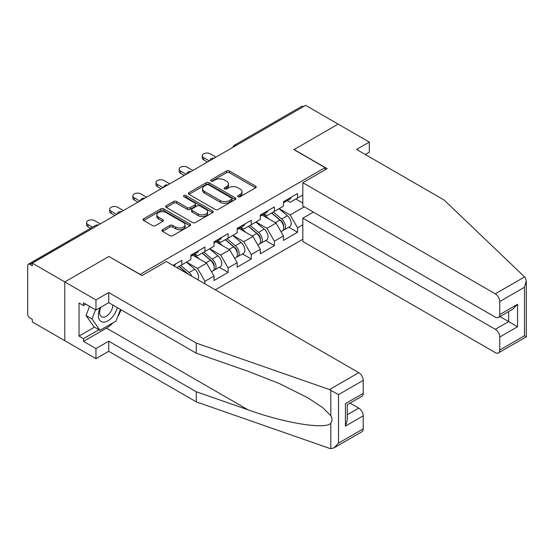 <?xml version="1.0" encoding="UTF-8"?>
<svg xmlns="http://www.w3.org/2000/svg" width="554" height="554" viewBox="0 0 554 554"><rect width="100%" height="100%" fill="white"/><g stroke="black" fill="none" stroke-linecap="round" stroke-linejoin="round"><path stroke-width="0.83" d="M238.095 196.746A1.44 0.831 0 0 0 240.131 196.746L255.609 187.806A2.057 1.191 0 0 0 256.211 186.968A2.057 1.191 0 0 0 255.609 186.123L229.391 170.992A2.057 1.191 0 0 0 226.475 170.992L210.998 179.925A1.44 0.831 0 0 0 210.575 180.514A1.44 0.831 0 0 0 210.998 181.103A1.44 0.831 0 0 0 213.041 181.103L215.042 179.946A6.593 3.809 0 0 1 224.363 179.946L226.551 181.206A6.593 3.809 0 0 1 228.483 183.9A6.593 3.809 0 0 1 226.551 186.587L224.55 187.744A1.44 0.831 0 0 0 224.128 188.332A1.44 0.831 0 0 0 224.55 188.921A1.44 0.831 0 0 0 226.586 188.921L228.587 187.764A6.593 3.809 0 0 1 237.908 187.764L240.097 189.025A6.593 3.809 0 0 1 242.029 191.719A6.593 3.809 0 0 1 240.097 194.412L238.095 195.569A1.44 0.831 0 0 0 237.673 196.158A1.44 0.831 0 0 0 238.095 196.746L238.095 195.569M162.53 229.688A2.057 1.191 0 0 0 161.927 230.526A2.057 1.191 0 0 0 162.53 231.371L169.884 235.616A2.057 1.191 0 0 0 172.8 235.616L189.987 225.693A2.057 1.191 0 0 0 190.59 224.855A2.057 1.191 0 0 0 189.987 224.01L163.769 208.872A2.057 1.191 0 0 0 160.854 208.872L143.666 218.795A2.057 1.191 0 0 0 143.064 219.64A2.057 1.191 0 0 0 143.666 220.478L152.551 225.61A2.057 1.191 0 0 0 155.466 225.61L162.821 221.365A2.057 1.191 0 0 0 163.423 220.52A2.057 1.191 0 0 0 162.821 219.682L158.416 217.14A5.512 3.179 0 0 1 156.803 214.89A5.512 3.179 0 0 1 160.203 211.947A5.512 3.179 0 0 1 166.207 212.639L183.471 222.604A5.512 3.179 0 0 1 185.084 224.855A5.512 3.179 0 0 1 181.684 227.791A5.512 3.179 0 0 1 175.68 227.105L172.8 225.443A2.057 1.191 0 0 0 169.884 225.443L162.53 229.688L162.53 231.371M109.02 256.391L64.797 281.924L32.298 263.157L305.649 105.343L338.148 124.11L293.925 149.642L325.087 167.633L140.183 274.382L109.02 256.564M215.187 209.46A2.057 1.191 0 0 0 218.103 209.46L235.291 199.537A2.057 1.191 0 0 0 235.893 198.699A2.057 1.191 0 0 0 235.291 197.861L209.073 182.723A2.057 1.191 0 0 0 206.157 182.723L188.969 192.647A2.057 1.191 0 0 0 188.367 193.484A2.057 1.191 0 0 0 188.969 194.322L215.187 209.46M184.517 197.058A1.44 0.831 0 0 1 185.985 197.259L185.985 195.548L212.639 210.936A2.057 1.191 0 0 1 213.242 211.773A2.057 1.191 0 0 1 212.639 212.618L195.451 222.542A2.057 1.191 0 0 1 192.536 222.542L166.318 207.404L166.318 205.721A2.057 1.191 0 0 0 165.715 206.559A2.057 1.191 0 0 0 166.318 207.404M166.318 205.721L173.672 201.476A2.057 1.191 0 0 1 176.588 201.476L187.224 207.612A2.057 1.191 0 0 0 190.133 207.612L195.015 204.793A2.057 1.191 0 0 0 195.617 203.955A2.057 1.191 0 0 0 195.015 203.117L183.942 196.725A1.44 0.831 0 0 1 183.519 196.137A1.44 0.831 0 0 1 184.413 195.368A1.44 0.831 0 0 1 185.985 195.548M215.271 289.804L302.823 239.259M325.087 167.633L325.087 169.856M176.913 267.658L181.809 264.833L181.809 260.373L173.056 265.428M181.809 264.833L190.86 259.604L190.86 255.152L204.959 247.008L204.959 251.468L214.01 246.239L214.01 241.786L228.109 233.643L228.109 238.102L237.16 232.874L237.16 228.421L251.26 220.277L251.26 224.737L260.311 219.509L260.311 215.056L274.41 206.912L274.41 211.372L283.461 206.143L283.461 201.691L297.56 193.547L297.56 198.007L302.823 194.96M302.823 224.779L297.56 227.819L290.137 214.966L279.154 208.629M288.752 227.188L297.56 232.271L297.56 227.819M297.56 232.271L283.461 240.415L283.461 235.956L274.41 241.184L266.986 228.331L256.01 221.995M265.601 240.554L274.41 245.637L274.41 241.184M274.41 245.637L260.311 253.78L260.311 249.321L251.26 254.549L243.836 241.696L232.86 235.36M242.451 253.919L251.26 259.009L251.26 254.549M251.26 259.009L237.16 267.146L237.16 262.693L228.109 267.914L220.686 255.062L209.71 248.725M219.308 267.291L228.109 272.374L228.109 267.914M228.109 272.374L214.01 280.511L214.01 276.058L204.959 281.28L197.543 268.427L186.559 262.09M204.959 283.849L204.959 281.28M194.669 254.092L197.543 255.747L204.959 251.468M197.543 268.427L206.594 263.205L192.744 255.207M214.01 276.058L206.594 263.205M217.819 240.727L220.686 242.382L228.109 238.102M220.686 255.062L229.744 249.84L215.894 241.842M237.16 262.693L229.744 249.84M240.969 227.362L243.836 229.017L251.26 224.737M243.836 241.696L252.894 236.475L239.044 228.477M260.311 249.321L252.894 236.475M264.119 213.996L266.986 215.651L274.41 211.372M266.986 228.331L276.037 223.11L262.187 215.111M283.461 235.956L276.037 223.11M303.419 106.631L236.198 145.439M235.249 145.986A3.151 1.814 120 0 1 236.046 145.356A3.151 1.814 60 0 0 234.474 145.203L301.695 106.389A3.151 1.814 60 0 1 303.273 106.548M287.27 200.631L290.137 202.286L297.56 198.007M290.137 214.966L304.236 206.829M295.85 198.99L302.823 203.013M113.044 322.781A23.607 13.628 -60 0 1 106.5 328.1L83.495 341.382L95.96 348.577L95.96 358.687L64.797 340.696L64.797 281.924L108.875 256.474L141.963 275.58L166.304 261.53L358.77 372.655A6.295 3.636 60 0 1 363.223 380.363L338.515 394.628L329.478 389.566L196.275 343.092L108.722 292.547L95.96 299.915L64.797 281.924L64.797 340.696L32.298 321.936L32.298 319.367L29.923 317.996A3.151 1.814 -120 0 1 27.7 314.139L27.7 265.643A3.151 1.814 -120 0 1 28.351 264.203A3.151 1.814 -120 0 1 29.923 264.362L32.298 265.733L32.298 263.157M238.67 196.947L240.097 196.123A6.593 3.809 0 0 0 242.029 193.429L242.029 191.719M228.483 183.9L228.483 185.611A6.593 3.809 0 0 1 226.551 188.305L225.125 189.129M255.581 187.827L229.391 172.703A2.057 1.191 0 0 0 226.475 172.703L211.58 181.303M235.291 197.861L235.291 199.537L209.073 184.434A2.057 1.191 0 0 0 206.157 184.434L188.997 194.343M231.648 199.288A1.44 0.831 0 0 0 232.071 198.699A1.44 0.831 0 0 0 231.648 198.11L208.636 184.821A1.44 0.831 0 0 0 206.594 184.821L204.481 186.04A6.593 3.809 0 0 0 202.549 188.734A6.593 3.809 0 0 0 204.481 191.428L220.215 200.506A6.593 3.809 0 0 0 229.536 200.506L231.648 199.288L231.648 200.998A1.44 0.831 0 0 0 232.071 200.409L232.071 198.699M202.549 188.734L202.549 190.444A6.593 3.809 0 0 0 204.481 193.138L204.481 191.428M231.648 200.998L229.536 202.217A6.593 3.809 0 0 1 220.215 202.217L204.481 193.138M166.345 207.418L173.672 203.186L173.672 201.476M195.617 203.955L195.617 205.666A2.057 1.191 0 0 1 195.015 206.51L190.133 209.329A2.057 1.191 0 0 1 187.224 209.329L176.588 203.186A2.057 1.191 0 0 0 173.672 203.186M185.985 197.259L212.611 212.632M198.256 213.982A5.512 3.179 0 0 0 204.26 214.675A5.512 3.179 0 0 0 207.66 211.732A5.512 3.179 0 0 0 206.046 209.481L199.966 205.97A2.057 1.191 0 0 0 197.051 205.97L192.176 208.789A2.057 1.191 0 0 0 191.573 209.634A2.057 1.191 0 0 0 192.176 210.472L198.256 213.982L198.256 215.7A5.512 3.179 0 0 0 204.26 216.385A5.512 3.179 0 0 0 207.66 213.449L207.66 211.732M191.573 209.634L191.573 211.344A2.057 1.191 0 0 0 192.176 212.189L192.176 210.472M198.256 215.7L192.176 212.189M185.084 224.855L185.084 226.565A5.512 3.179 0 0 1 181.684 229.508A5.512 3.179 0 0 1 175.68 228.816L172.8 227.154A2.057 1.191 0 0 0 169.884 227.154L162.557 231.385M156.803 214.89L156.803 216.6A5.512 3.179 0 0 0 158.416 218.851L158.416 217.14M162.793 221.378L158.416 218.851M189.96 225.707L163.769 210.589A2.057 1.191 0 0 0 160.854 210.589L143.694 220.499M281.695 221.399L280.656 220.804M283.025 230.229A6.925 3.996 -120 0 0 284.029 229.917A6.925 3.996 -120 0 0 285.275 225.076A6.925 3.996 -120 0 0 281.667 219.045L273.316 212.002M284.029 229.917L289.742 226.621A6.925 3.996 -120 0 0 290.988 221.78A6.925 3.996 -120 0 0 287.381 215.748L279.029 208.699M271.709 212.93L281.231 220.97A4.197 2.424 60 0 1 283.503 226.136M280.989 231.676L282.249 230.949A6.925 3.996 -120 0 0 283.496 226.108A6.925 3.996 -120 0 0 279.888 220.077L271.536 213.027M269.126 219.114L263.489 214.363M216.012 157.094L210.375 153.839A4.723 2.728 0 0 0 205.229 153.25A4.723 2.728 0 0 0 202.314 155.764A4.723 2.728 0 0 0 203.699 157.696L203.699 159.919A4.723 2.728 180 0 1 202.314 157.994L202.314 155.764M207.411 162.066L203.699 159.919M285.317 200.617A6.925 3.996 60 0 1 284.029 202.501A6.925 3.996 60 0 1 283.461 202.736M291.03 197.314A6.925 3.996 60 0 1 289.742 199.205L284.029 202.501M209.336 160.951L203.699 157.696M100.212 307.574A13.642 7.874 120 0 0 103.162 322.109A13.642 7.874 120 0 0 117.219 307.56M100.939 307.151A9.342 5.395 120 0 0 101.555 316.756A9.342 5.395 120 0 0 102.926 317.179A9.342 5.395 120 0 0 112.829 305.025M120.502 309.457L115.994 321.078L99.969 330.329L94.035 326.902L86.022 315.503L89.582 306.341M99.969 330.329L91.964 318.931L95.517 309.769M86.022 315.503L91.964 318.931M524.59 276.917L525.393 277.838L526.3 281.072L524.458 287.277L499.75 301.542A6.295 3.636 -120 0 0 495.297 293.835L524.59 276.917L444.1 200.015L356.547 149.469L369.31 142.101L338.148 124.11L294.07 149.552L327.165 168.658L302.823 182.709L495.297 293.835M369.31 142.101L369.31 152.212L365.301 154.524M313.363 212.099L302.823 218.179L302.823 241.482L495.297 352.607A6.295 3.636 -120 0 0 498.441 352.919A6.295 3.636 -120 0 0 499.75 350.038L499.75 337.012A6.295 3.636 -120 0 0 495.297 329.305L508.655 321.59L517.554 326.735L499.75 337.012M302.823 218.179L495.297 329.305M302.823 182.709L302.823 206.012L495.297 317.137A6.295 3.636 -120 0 0 498.441 317.449A6.295 3.636 -120 0 0 499.75 314.568L499.75 301.542M499.957 316.576L508.655 321.59L508.655 311.556M499.75 314.568L517.554 304.284L513.101 308.987L498.441 317.449M499.75 350.038L524.458 335.772L525.393 336.313M95.96 348.577L108.722 341.209L196.275 391.761L196.275 401.872L329.478 448.338L330.807 448.657L334.062 447.819L338.515 443.124L363.223 428.858A6.295 3.636 60 0 1 361.921 431.739L334.062 447.819M196.275 391.761L248.026 409.815C284.791 423.173 325.974 429.807 330.807 423.145C332.421 421.116 332.421 418.63 330.807 415.687L322.816 407.702L307.692 397.724L279.396 383.583L248.026 371.263L196.275 353.203L108.722 302.657L95.96 310.025L83.495 302.83L83.495 305.573L79.042 302.996L79.042 336.07L83.495 338.639L98.931 329.727M108.722 341.209L108.722 351.319L95.96 358.687M196.275 401.872L108.722 351.319M363.223 380.363L363.223 393.388A6.295 3.636 60 0 1 361.921 396.269L347.261 404.732L347.261 419.911L345.419 426.116L345.419 403.665C347.815 405.057 347.815 405.057 345.419 403.665L363.223 393.388M95.96 299.915L95.96 310.025M83.495 341.382L83.495 338.639M108.722 292.547L108.722 302.657M196.275 343.092L196.275 353.203M347.261 414.773L358.77 408.125A6.295 3.636 60 0 1 363.223 415.832L363.223 428.858M358.77 408.125L350.08 403.104M121.084 309.79A23.607 13.628 -60 0 1 117.732 316.604M85.87 304.201L83.495 305.573M79.042 336.07L94.478 327.158M258.545 234.771L257.506 234.169M259.874 243.594A6.925 3.996 -120 0 0 260.879 243.282A6.925 3.996 -120 0 0 262.125 238.449A6.925 3.996 -120 0 0 258.517 232.41L250.166 225.367M260.879 243.282L266.592 239.986A6.925 3.996 -120 0 0 267.838 235.145A6.925 3.996 -120 0 0 264.23 229.114L255.879 222.064M248.559 226.295L258.081 234.335A4.197 2.424 60 0 1 260.352 239.501M257.839 245.041L259.099 244.314A6.925 3.996 -120 0 0 260.345 239.473A6.925 3.996 -120 0 0 256.737 233.442L248.386 226.392M245.976 232.479L240.339 227.729M235.395 248.137L234.356 247.534M236.724 256.959A6.925 3.996 -120 0 0 237.728 256.647A6.925 3.996 -120 0 0 238.975 251.814A6.925 3.996 -120 0 0 235.367 245.775L227.015 238.732M237.728 256.647L243.441 253.351A6.925 3.996 -120 0 0 244.688 248.511A6.925 3.996 -120 0 0 241.08 242.479L232.728 235.429M225.409 239.66L234.938 247.7A4.197 2.424 60 0 1 237.202 252.866M234.688 258.406L235.949 257.679A6.925 3.996 -120 0 0 237.195 252.839A6.925 3.996 -120 0 0 233.587 246.807L225.236 239.757M222.826 245.844L217.189 241.094M212.244 261.502L211.206 260.899M213.574 270.324A6.925 3.996 -120 0 0 214.578 270.013A6.925 3.996 -120 0 0 215.825 265.179A6.925 3.996 -120 0 0 212.217 259.14L203.865 252.098M214.578 270.013L220.291 266.716A6.925 3.996 -120 0 0 221.538 261.876A6.925 3.996 -120 0 0 217.93 255.844L209.578 248.801M202.258 253.026L211.787 261.066A4.197 2.424 60 0 1 214.052 266.232M211.538 271.772L212.798 271.044A6.925 3.996 -120 0 0 214.045 266.204A6.925 3.996 -120 0 0 210.437 260.172L202.085 253.123M199.675 259.21L194.038 254.459M191.919 276.321A6.925 3.996 -120 0 0 189.066 272.506L180.715 265.463M197.688 279.652A6.925 3.996 -120 0 0 194.779 269.209L186.428 262.167M179.108 266.391L188.623 274.424M187.647 273.856A6.925 3.996 -120 0 0 187.287 273.538L178.935 266.488M192.861 170.459L187.224 167.204A4.723 2.728 0 0 0 182.079 166.615A4.723 2.728 0 0 0 179.164 169.129A4.723 2.728 0 0 0 180.549 171.061L180.549 173.284A4.723 2.728 180 0 1 179.164 171.359L179.164 169.129M184.26 175.431L180.549 173.284M262.167 213.982A6.925 3.996 60 0 1 260.879 215.866A6.925 3.996 60 0 1 260.311 216.102M267.88 210.679A6.925 3.996 60 0 1 266.592 212.57L260.879 215.866M186.186 174.316L180.549 171.061M169.718 183.824L164.074 180.569A4.723 2.728 0 0 0 158.929 179.981A4.723 2.728 0 0 0 156.013 182.495A4.723 2.728 0 0 0 157.398 184.427L157.398 186.65A4.723 2.728 180 0 1 156.013 184.724L156.013 182.495M161.11 188.796L157.398 186.65M239.016 227.348A6.925 3.996 60 0 1 237.728 229.231A6.925 3.996 60 0 1 237.16 229.467M244.729 224.045A6.925 3.996 60 0 1 243.441 225.935L237.728 229.231M163.035 187.681L157.398 184.427M146.568 197.189L140.924 193.935A4.723 2.728 0 0 0 135.778 193.346A4.723 2.728 0 0 0 132.863 195.86A4.723 2.728 0 0 0 134.248 197.792L134.248 200.015A4.723 2.728 180 0 1 132.863 198.09L132.863 195.86M137.96 202.162L134.248 200.015M215.866 240.713A6.925 3.996 60 0 1 214.578 242.597A6.925 3.996 60 0 1 214.01 242.832M221.579 237.41A6.925 3.996 60 0 1 220.291 239.3L214.578 242.597M139.885 201.047L134.248 197.792M123.417 210.555L117.773 207.3A4.723 2.728 0 0 0 112.628 206.711A4.723 2.728 0 0 0 109.713 209.225A4.723 2.728 0 0 0 111.098 211.157L111.098 213.38A4.723 2.728 180 0 1 109.713 211.455L109.713 209.225M114.81 215.527L111.098 213.38M192.723 254.078A6.925 3.996 60 0 1 191.428 255.962A6.925 3.996 60 0 1 190.86 256.197M198.436 250.775A6.925 3.996 60 0 1 197.141 252.666L191.428 255.962M116.735 214.412L111.098 211.157M100.267 223.92L94.623 220.665A4.723 2.728 0 0 0 89.478 220.077A4.723 2.728 0 0 0 86.562 222.59A4.723 2.728 0 0 0 87.948 224.522L87.948 226.745A4.723 2.728 180 0 1 86.562 224.82L86.562 222.59M90.586 228.269L87.948 226.745M175.286 264.14A6.925 3.996 60 0 1 174.046 266.003M92.518 227.161L87.948 224.522M97.296 225.637L29.923 264.362M97.947 225.256A3.151 1.814 -60 0 0 97.151 225.547A3.151 1.814 -120 0 0 95.579 225.395L28.351 264.203M212.099 159.351A3.151 1.814 120 0 1 212.895 158.721A3.151 1.814 -60 0 1 213.699 158.43M188.949 172.716A3.151 1.814 120 0 1 189.752 172.086A3.151 1.814 -60 0 1 190.548 171.795M165.798 186.082A3.151 1.814 120 0 1 166.602 185.452A3.151 1.814 -60 0 1 167.398 185.161M142.648 199.447A3.151 1.814 120 0 1 143.451 198.817A3.151 1.814 -60 0 1 144.248 198.526M119.498 212.819A3.151 1.814 120 0 1 120.301 212.182A3.151 1.814 -60 0 1 121.097 211.891M240.097 196.123L240.097 194.412M224.55 188.921L224.55 187.744M226.551 188.305L226.551 186.587M210.998 181.103L210.998 179.925M226.475 172.703L226.475 170.992M229.391 172.703L229.391 170.992M255.609 187.806L255.609 186.123M188.969 194.322L188.969 192.647M206.157 184.434L206.157 182.723M209.073 184.434L209.073 182.723M220.215 202.217L220.215 200.506M229.536 202.217L229.536 200.506M176.588 203.186L176.588 201.476M187.224 209.329L187.224 207.612M190.133 209.329L190.133 207.612M195.015 206.51L195.015 204.793M212.639 212.618L212.639 210.936M169.884 227.154L169.884 225.443M172.8 227.154L172.8 225.443M175.68 228.816L175.68 227.105M162.821 221.365L162.821 219.682M143.666 220.478L143.666 218.795M160.854 210.589L160.854 208.872M163.769 210.589L163.769 208.872M189.987 225.693L189.987 224.01M281.667 219.045L287.381 215.748M275.338 222.701L279.888 220.077M524.458 335.772L524.458 287.277M517.554 304.284L517.554 326.735M330.807 448.657L330.807 423.145M330.807 415.687L330.807 390.182M338.515 394.628L338.515 443.124M363.223 415.832L345.419 426.116M329.478 389.566L358.77 372.655M106.5 328.1L248.026 409.815M258.517 232.41L264.23 229.114M252.188 236.066L256.737 233.442M235.367 245.775L241.08 242.479M229.037 249.432L233.587 246.807M212.217 259.14L217.93 255.844M205.887 262.797L210.437 260.172M189.066 272.506L194.779 269.209M234.474 145.203A3.151 3.151 0 0 0 232.964 147.309M213.906 158.312A3.151 3.151 0 0 0 209.814 160.674M190.756 171.678A3.151 3.151 0 0 0 186.663 174.039M167.606 185.043A3.151 3.151 0 0 0 163.513 187.404M144.456 198.408A3.151 3.151 0 0 0 140.363 200.77M121.305 211.773A3.151 3.151 0 0 0 117.213 214.135M98.162 225.139A3.151 3.151 0 0 0 95.579 225.395M526.3 281.072L526.3 336.839L498.441 352.919"/></g></svg>

